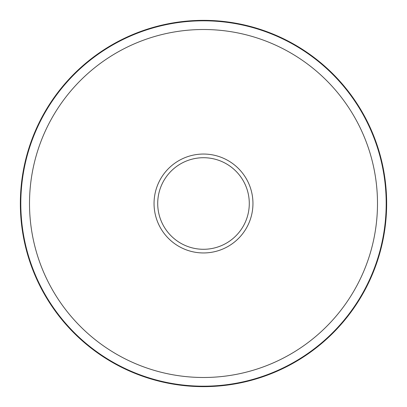 <?xml version="1.0" encoding="UTF-8"?>
<svg xmlns="http://www.w3.org/2000/svg" width="407" height="407" viewBox="0 0 407 407"><rect width="100%" height="100%" fill="white"/><g stroke="black" fill="none" stroke-linecap="round" stroke-linejoin="round"><path stroke-width="0.61" d="M24.949 244.286A183.15 183.15 0 0 0 244.286 382.051A183.15 183.15 0 0 0 382.051 162.714A183.15 183.15 0 0 0 162.714 24.949A183.15 183.15 0 0 0 24.949 244.286A183.15 183.15 0 0 1 203.5 20.35M212.708 386.416L204.64 386.645M205.993 386.635L209.29 386.558M213.594 386.37L234.284 384.045M238.95 383.185L248.601 381.008M288.054 365.964L280.993 369.449M25.397 244.185A182.692 182.692 0 0 0 244.185 381.603A182.692 182.692 0 0 0 381.603 162.815A182.692 182.692 0 0 0 162.815 25.397A182.692 182.692 0 0 0 25.397 244.185M155.291 214.514A49.451 49.451 0 0 1 192.486 155.291A49.451 49.451 0 0 1 251.709 192.486A49.451 49.451 0 0 1 214.514 251.709A49.451 49.451 0 0 1 155.291 214.514M248.138 193.305A45.788 45.788 0 0 0 193.305 158.862A45.788 45.788 0 0 0 158.862 213.695A45.788 45.788 0 0 0 213.695 248.138A45.788 45.788 0 0 0 248.138 193.305M33.878 242.246A173.993 173.993 0 0 0 242.246 373.122A173.993 173.993 0 0 0 373.122 164.754A173.993 173.993 0 0 0 164.754 33.878A173.993 173.993 0 0 0 33.878 242.246M199.104 386.599L196.683 386.523M194.49 386.426L205.535 386.64M261.498 377.223L266.783 375.371M273.011 372.944L276.17 371.616M279.253 370.248L280.291 369.775M280.866 369.505L281.42 369.246M229.187 384.839L212.663 386.421"/></g></svg>
